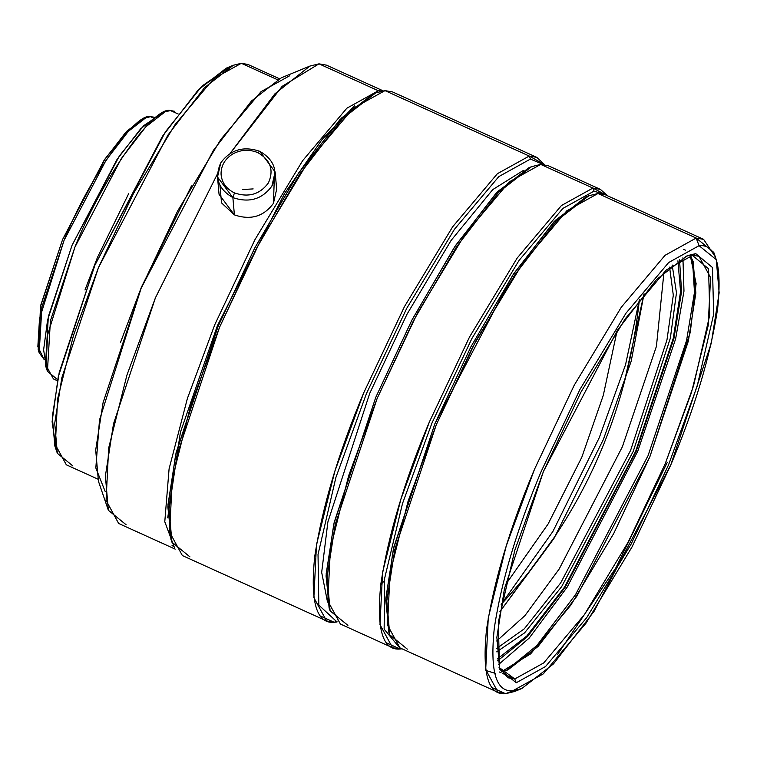 <?xml version="1.0" encoding="UTF-8"?>
<svg xmlns="http://www.w3.org/2000/svg" width="757" height="757" viewBox="0 0 757 757"><rect width="100%" height="100%" fill="white"/><g stroke="black" fill="none" stroke-linecap="round" stroke-linejoin="round"><path stroke-width="1.14" d="M253.16 188.909L242.637 189.515M217.514 177.024L220.751 162.869C214.259 177.564 218.3 189.146 232.872 197.605L234.405 214.893L232.872 197.605L217.514 177.024L219.047 194.312L234.405 214.893L221.536 202.895L219.956 185.522M220.751 162.869C230.488 149.649 243.499 145.808 259.783 151.324C243.499 145.808 230.488 149.649 220.751 162.869M234.471 192.921C226.239 188.843 221.763 182.579 221.053 174.119C221.016 165.622 224.924 158.913 232.759 153.983C240.963 149.564 249.337 149.129 257.882 152.659L259.783 151.324L257.882 152.659C249.337 149.129 240.963 149.564 232.759 153.983C224.924 158.913 221.016 165.622 221.053 174.119C221.763 182.579 226.239 188.843 234.471 192.921C248.627 197.728 259.954 194.379 268.423 182.882C274.072 170.098 270.552 160.02 257.882 152.659C270.552 160.02 274.072 170.098 268.423 182.882C259.954 194.379 248.627 197.728 234.471 192.921L232.872 197.605L234.471 192.921M677.912 260.805L680.562 291.587L673.257 338.332L635.691 451.257L564.485 587.177L526.815 636.003L497.349 658.95L526.815 636.003L564.485 587.177L635.691 451.257L673.257 338.332L680.562 291.587L677.912 260.805M495.769 673.503L485.824 670.456M499.043 667.39L507.862 677.761L514.779 678.972L502.402 673.361L514.779 678.972L499.043 667.39M501.039 672.736L499.431 672.008L501.039 672.736M685.388 256.519L695.749 253.623L687.195 255.724L656.593 279.503L617.466 330.203L543.46 471.431L504.436 588.785L496.857 637.337L499.639 669.283L516.227 682.776L514.779 678.972L516.227 682.776L499.516 668.904L498.305 622.216L514.817 550.197L543.46 471.431L580.893 392.221L625.244 318.754L666.425 269.88L695.749 253.623L712.46 267.495L713.662 314.183L697.159 386.202L668.507 464.968L631.073 544.179L586.722 617.646L545.542 666.52L516.227 682.776L545.542 666.52L586.722 617.646L631.073 544.179L668.507 464.968L697.159 386.202L713.662 314.183L712.46 267.495L695.749 253.623L692.078 255.109L708.58 268.811L709.782 314.921L693.478 386.061L665.176 463.842L628.206 542.078L584.404 614.637L543.734 662.914L514.779 678.972L543.734 662.914L584.404 614.637L628.206 542.078L665.176 463.842L691.415 392.694L708.173 325.68L710.568 277.507L698.995 256.32L692.078 255.109M716.273 259.67L713.785 252.393L696.175 238.058L699.071 245.675L716.273 259.67L719.15 292.789L711.296 343.148L670.825 464.845L594.084 611.306L553.499 663.889L521.772 688.548L512.896 690.725L505.572 693.705L514.646 691.472L521.772 688.548M703.603 239.354L605.392 194.814L597.964 193.518L696.175 238.058L703.603 239.354L714.911 256.282M667.248 462.442L616.009 567.57L557.322 654.814M518.318 689.759L505.572 693.705L492.258 687.668L505.572 693.705L498.134 692.4L485.701 669.623L488.265 617.844L506.282 545.806L534.489 469.312L574.232 385.209L621.317 307.21L665.043 255.317L696.175 238.058L597.964 193.518L566.832 210.777L523.106 262.67L476.021 340.669L436.278 424.772L472.15 348.04L514.845 274.819L556.395 220.997L588.88 195.741L597.964 193.518M600.424 189.392L548.257 165.726L540.735 164.411L592.911 188.077L600.424 189.392L607.521 195.779L592.911 188.077L594.065 191.124L604.994 194.644M400.093 649.023L392.571 647.699L379.986 624.657L382.588 572.273L400.813 499.402L429.351 422.018C404.512 480.856 388.341 534.839 380.847 583.969C376.21 629.01 382.626 650.698 400.093 649.023L386.628 642.92L400.093 649.023L402.052 648.825M380.762 584.65L384.282 580.903M530.402 159.093L543.252 164.449L530.402 159.093L529.238 156.046L530.402 159.093L498.835 176.589L454.503 229.21L406.755 308.298L366.454 393.574L406.755 308.298L454.503 229.21L498.835 176.589L530.402 159.093M337.139 621.1L334.206 622.292L337.073 621.951L334.206 622.292L320.59 616.113L334.206 622.292L326.598 620.958L313.871 597.652L316.492 544.662L334.935 470.949L363.795 392.684L404.456 306.623L452.648 226.807L497.387 173.703L529.238 156.046L536.845 157.38L544.482 164.6L529.238 156.046L384.991 90.622L529.238 156.046L497.387 173.703L452.648 226.807L404.456 306.623L363.795 392.684C338.672 452.194 322.321 506.793 314.732 556.499C310.039 602.052 316.53 623.986 334.206 622.292L337.139 621.1M536.845 157.38L392.599 91.957L384.991 90.622L353.14 108.289L308.402 161.392L260.219 241.209L219.549 327.261L256.263 248.741L299.952 173.826L342.457 118.745L375.699 92.912L384.991 90.622M382.162 90.963L378.33 90.755L382.162 90.963M279.324 78.7L247.899 64.449L241.332 63.295L277.422 79.665L241.332 63.295L213.824 78.548L175.189 124.413L133.573 193.338L98.448 267.666L167.884 135.143L204.598 87.585L233.307 65.263L241.332 63.295M174.801 111.326L170.41 110.55L178.15 113.966M153.964 117.146L150.548 116.673L153.009 117.789L150.548 116.673L153.964 117.146M617.106 330.743L603.301 395.324L581.811 457.237L548.144 523.939L505.298 585.076L548.144 523.939L581.811 457.237L603.301 395.324L617.106 330.743M173.627 546.317L172.047 545.598L173.627 546.317M383.07 90.812L326.513 65.168L319 63.843L378.33 90.755L319 63.843L282.143 86.355L230.26 153.236L274.905 93.83L309.812 66.105L319 63.843M174.725 548.352L164.78 521.743L169.085 468.848L187.386 398.475L214.77 324.706L254.967 239.628L302.611 160.721L346.838 108.223L378.33 90.755L346.838 108.223L302.611 160.721L254.967 239.628L214.77 324.706L187.386 398.475L169.085 468.848L164.78 521.743L174.725 548.352M126.173 524.8L108.365 510.294L105.384 475.992L113.512 423.835L155.431 297.794L217.448 173.921L155.431 297.794L126.902 375.179L108.667 448.049L106.075 500.434L118.66 523.475L175.217 549.128M38.711 351.191L40.452 306.661L62.632 239.411L105.109 158.828L127.299 130.724L144.227 118.527M145.685 117.865L142.846 119.038L125.766 132.305L103.927 160.598L62.632 239.411L40.859 304.891L38.181 349.81L39.175 352.724L41.9 307.011L64.061 240.366L106.094 160.162L128.311 131.368L145.685 117.865L150.548 116.673C135.257 112.131 87.698 180.157 64.061 240.366L39.506 318.858L37.85 346.659L44.086 359.424L39.175 352.724M46.556 368.082L43.613 349.895L47.577 320.05L72.066 245.249L119.379 155.942L143.821 125.577L162.102 113.295L159.396 114.193L140.802 128.643L117.032 159.443L72.066 245.249L48.353 316.549L45.439 365.451L47.417 371.242L50.426 320.75L74.905 247.16L121.319 158.582L145.855 126.788L165.045 111.866L170.41 110.55C153.529 105.545 101.003 180.668 74.905 247.16L47.596 334.887L46.082 365.48L53.435 378.935L57.418 380.743M57.636 379.711L47.417 371.242M84.983 289.997L97.473 257.389L128.681 193.65L97.473 257.389M56.217 449.374L52.101 421.696L58.232 376.891L94.88 265.262L165.442 131.822L202.043 86.024L229.626 67.013L226.192 68.196L198.239 89.922L162.49 136.232L94.88 265.262L59.226 372.472L52.309 416.833L54.845 446.015L57.333 453.292L54.722 423.333L61.828 377.771L98.448 267.666L73.524 335.256L57.598 398.92L55.337 444.681L66.323 464.807L97.757 479.067M72.89 465.962L57.333 453.292M120.543 342.334L141.417 287.149L191.483 185.919L141.417 287.149L120.543 342.334M105.242 491.634L95.827 467.968L99.498 419.984L141.152 288.199L177.658 210.938L220.912 139.288L261.08 91.616L289.666 75.766M309.812 66.105L281.33 77.81L251.485 101.003L213.323 150.454L141.152 288.199L103.084 402.648L95.694 450.008L98.41 481.159L108.365 510.294M167.713 517.864L180.393 432.323L217.429 325.605L284.585 193.47L321.99 139.629L354.607 105.762L321.99 139.629L284.585 193.47L217.429 325.605L180.393 432.323L167.713 517.864M171.46 540.716L167.846 506.897L175.7 454.408L218.12 326.305L255.043 247.444L298.968 172.482L341.454 118.083L374.261 93.537M375.699 92.912L372.851 94.076L339.912 119.682L297.785 174.261L254.494 248.495L218.12 326.305L176.107 452.639L167.95 504.91L170.94 539.296L171.943 542.211L168.925 507.512L177.147 454.758L219.549 327.261L190.688 405.534L172.255 479.247L169.625 532.237L182.352 555.543L326.598 620.958M189.96 556.868L171.943 542.211M336.146 621.128L318.82 605.127L318.025 554.503L335.89 477.478L366.454 393.574L335.89 477.478L318.025 554.503L318.82 605.127L336.146 621.128M327.535 602.108L321.678 572.387L327.895 521.923L369.7 393.413L406.916 314.392L451.096 240.433L492.731 189.619L523.276 170.495L492.731 189.619L451.096 240.433L406.916 314.392L369.7 393.413L327.895 521.923L321.678 572.387L327.535 602.108M329.626 609.366L326.049 575.945L333.809 524.062L375.746 397.397L412.253 319.435L455.676 245.325L497.68 191.54L530.108 167.288M531.556 166.663L528.708 167.836L496.138 193.149L454.493 247.094L411.704 320.485L375.746 397.397L334.206 522.283L326.153 573.957L329.106 607.947L330.099 610.861L327.119 576.56L335.247 524.402L377.175 398.362L413.464 320.731L456.66 246.659L498.683 192.212L531.556 166.663L540.735 164.411L509.243 181.869L465.016 234.377L417.372 313.275L377.175 398.362L348.636 475.737L330.412 548.617L327.809 601.001L340.404 624.042L392.571 647.699M347.917 625.358L330.099 610.861M594.065 191.124L562.867 208.421L519.047 260.436L471.848 338.616L432.01 422.917L402.506 503.528L384.66 578.272L384.14 629.143L399.535 647.68L384.14 629.143L384.66 578.272L402.506 503.528L432.01 422.917L471.848 338.616L519.047 260.436L562.867 208.421L594.065 191.124L592.911 188.077L561.42 205.535L517.192 258.033L469.548 336.941L429.351 422.018L469.548 336.941L517.192 258.033L561.42 205.535L592.911 188.077L540.735 164.411M389.268 633.335L385.729 600.31L393.394 549.024L434.849 423.816L470.939 346.744L513.871 273.485L555.383 220.325L587.441 196.366M588.88 195.741L586.032 196.915L553.85 221.933L512.688 275.255L434.849 423.816L393.791 547.245L385.833 598.323L388.757 631.915L389.751 634.83L386.799 600.926L394.842 549.364L436.278 424.772L408.07 501.266L390.054 573.304L387.489 625.083L399.933 647.86L498.134 692.4M407.361 649.165L389.751 634.83M505.572 693.705L512.896 690.725C496.034 692.343 489.836 671.412 494.321 627.922C501.56 580.477 517.173 528.358 541.151 471.554L579.966 389.41L625.963 313.218L668.668 262.528L699.071 245.675L696.175 238.058L665.043 255.317L621.317 307.21L574.232 385.209L534.489 469.312C509.934 527.468 493.961 580.837 486.543 629.408C481.963 673.929 488.303 695.361 505.572 693.705M512.896 690.725L543.299 673.872L586.013 623.181L632.01 546.989L670.825 464.845C694.803 408.042 710.416 355.922 717.655 308.478C722.131 264.988 715.933 244.057 699.071 245.675L668.668 262.528L625.963 313.218L579.966 389.41L541.151 471.554C517.173 528.358 501.56 580.477 494.321 627.922C489.836 671.412 496.034 692.343 512.896 690.725M690.204 255.298L696.118 283.648L690.27 332.323L649.828 456.887L613.738 533.477L570.901 605.023L530.648 653.868L501.304 671.819L507.871 669.936L538.095 646.45L576.739 596.374L649.828 456.887L688.378 340.981L695.863 293.025L693.119 261.487L690.204 255.298M692.466 259.727L694.481 292.316L686.561 340.574L648.049 455.686L575.519 594.68L536.855 645.541L506.121 670.598L536.855 645.541L575.519 594.68L648.049 455.686L686.561 340.574L694.481 292.316L692.466 259.727M682.918 257.768L683.978 291.114L675.623 338.899L637.82 451.049L567.22 587.072L529.2 638.075L498.361 664.712L529.2 638.075L567.22 587.072L637.82 451.049L675.623 338.899L683.978 291.114L682.918 257.768M679.521 259.755L681.584 291.464L673.9 338.568L636.268 451.125L565.347 586.978L527.572 636.561L497.623 660.842L527.572 636.561L565.347 586.978L636.268 451.125L673.9 338.568L681.584 291.464L679.521 259.755M672.169 265.016L676.474 292.836L670.342 338.161L633.221 451.38L561.637 586.647L524.563 632.89L496.734 651.853L524.563 632.89L561.637 586.647L633.221 451.38L670.342 338.161L676.474 292.836L672.169 265.016M669.576 267.136L673.304 295.192L666.974 339.921L630.562 450.481L560.71 582.871L524.298 628.821L496.62 648.503L524.298 628.821L560.71 582.871L630.562 450.481L666.974 339.921L673.304 295.192L669.576 267.136M663.974 272.132L656.423 346.337L622.377 446.772L559.177 569.027L524.904 615.649L496.687 640.999L524.904 615.649L559.177 569.027L622.377 446.772L656.423 346.337L663.974 272.132M556.054 534.934L499.857 611.751L553.897 538.587L603.376 439.486L631.196 361.203L644.056 293.782L623.295 386.666M639.4 299.602L625.556 364.675L599.289 437.631L552.922 531.423L501.162 604.408M232.872 197.605C249.148 203.131 262.159 199.29 271.895 186.071C278.387 171.375 274.346 159.793 259.783 151.324L275.132 171.915L271.895 186.071C262.159 199.29 249.148 203.131 232.872 197.605M274.233 180.705L273.428 203.349C263.691 216.568 250.681 220.419 234.405 214.893C250.681 220.419 263.691 216.568 273.428 203.349L276.665 189.203L275.132 171.915M501.427 604.133C580.865 517.93 626.843 416.549 639.362 299.99M159.396 114.193L165.045 111.866M226.192 68.196L233.307 65.263M685.416 250.16L683.647 249.365"/></g></svg>
